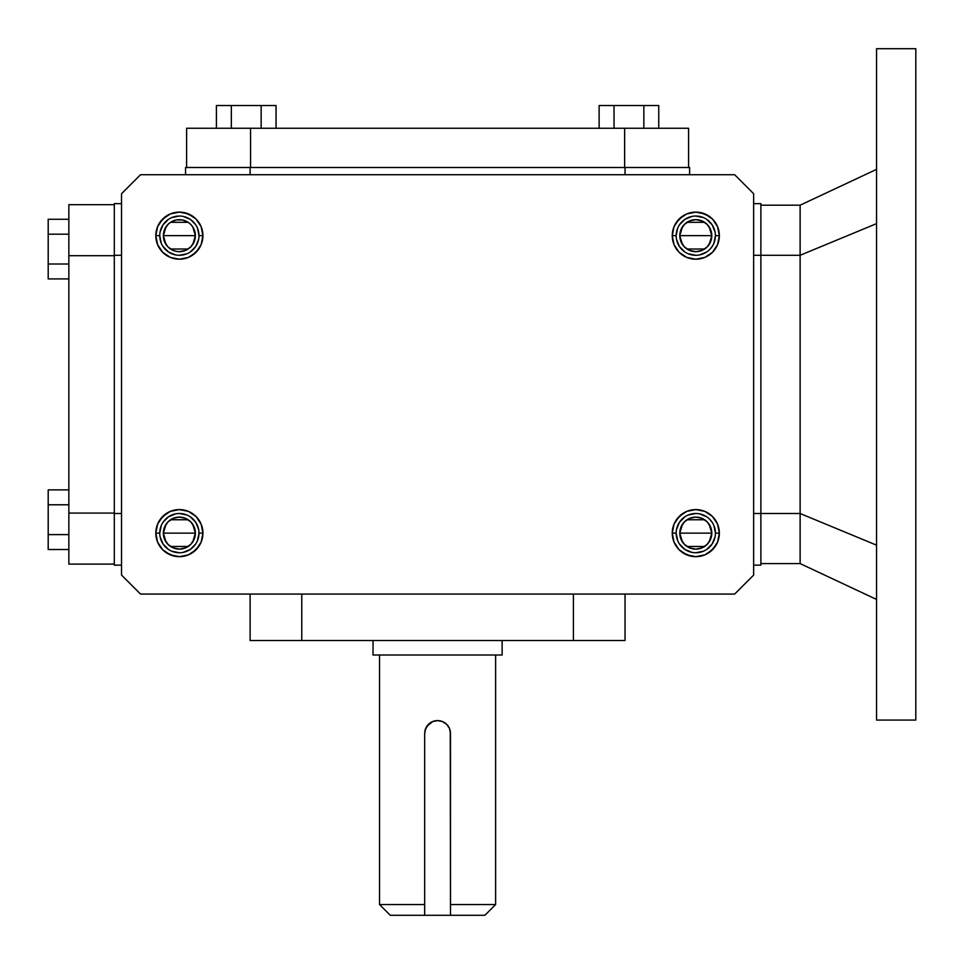 <?xml version="1.0" encoding="UTF-8"?>
<svg xmlns="http://www.w3.org/2000/svg" width="964" height="964" viewBox="0 0 964 964"><rect width="100%" height="100%" fill="white"/><g stroke="black" fill="none" stroke-linecap="round" stroke-linejoin="round"><path stroke-width="1.45" d="M379.539 904.545L390.287 915.282L424.678 915.282L424.678 904.545L379.539 904.545L379.539 655.002L379.539 904.545L424.678 904.545L424.678 733.496L425.666 728.543L428.462 724.374L432.631 721.578L437.572 720.59L442.524 721.578L446.718 724.362L449.513 728.543L450.501 733.496L450.501 915.282L484.892 915.282L495.629 904.545L450.501 904.545L495.629 904.545L495.629 655.002L495.629 904.545M373.032 655.002L373.032 640.542L373.032 655.002L502.136 655.002L502.136 640.542L502.136 655.002L373.032 655.002M682.391 244.422L679.789 235.662L711.806 235.662L709.203 244.422M709.01 244.711L707.275 246.832M706.974 247.133L704.792 248.905M704.624 249.025L686.983 249.025M686.826 248.917L684.633 247.133M684.332 246.832L682.584 244.711M709.203 226.914L711.806 235.662L679.789 235.662A16.014 16.014 0 0 1 695.803 219.659A16.014 16.014 0 0 1 711.806 235.662A16.014 16.014 0 0 1 695.803 251.676A16.014 16.014 0 0 1 679.789 235.662L682.404 226.902M676.174 235.662A19.629 19.629 0 0 1 695.803 216.044A19.629 19.629 0 0 1 715.421 235.662L719.349 235.662A23.546 23.546 0 0 1 695.803 259.208A23.546 23.546 0 0 1 672.257 235.662L676.174 235.662A19.629 19.629 0 0 0 695.803 255.291A19.629 19.629 0 0 0 715.421 235.662A19.629 19.629 0 0 0 695.803 216.044A19.629 19.629 0 0 0 676.174 235.662L672.257 235.662A23.546 23.546 0 0 1 695.803 212.116A23.546 23.546 0 0 1 719.349 235.662L715.421 235.662A19.629 19.629 0 0 1 695.803 255.291A19.629 19.629 0 0 1 676.174 235.662L677.668 228.155M709.203 524.368L711.806 533.128L679.789 533.128L682.404 524.368M682.584 524.079L684.332 521.958M684.633 521.657L686.814 519.885M686.983 519.765L704.624 519.765M704.78 519.873L706.974 521.657M707.275 521.958L709.01 524.079M682.391 541.876L679.789 533.128L711.806 533.128A16.014 16.014 0 0 1 695.803 549.131A16.014 16.014 0 0 1 679.789 533.128A16.014 16.014 0 0 1 695.803 517.114A16.014 16.014 0 0 1 711.806 533.128L709.203 541.889M715.421 533.128A19.629 19.629 0 0 1 695.803 552.746A19.629 19.629 0 0 1 676.174 533.128L672.257 533.128A23.546 23.546 0 0 1 695.803 509.582A23.546 23.546 0 0 1 719.349 533.128L715.421 533.128A19.629 19.629 0 0 0 695.803 513.499A19.629 19.629 0 0 0 676.174 533.128A19.629 19.629 0 0 0 695.803 552.746A19.629 19.629 0 0 0 715.421 533.128L719.349 533.128A23.546 23.546 0 0 1 695.803 556.674A23.546 23.546 0 0 1 672.257 533.128L676.174 533.128A19.629 19.629 0 0 1 695.803 513.499A19.629 19.629 0 0 1 715.421 533.128L713.926 525.621M165.965 244.422L163.362 235.662L195.379 235.662L192.776 244.422M192.583 244.711L190.848 246.832M190.547 247.133L188.366 248.905M188.197 249.025L170.556 249.025M170.399 248.917L168.206 247.133M167.893 246.832L166.157 244.711M192.776 226.914L195.379 235.662L163.362 235.662A16.014 16.014 0 0 1 179.376 219.659A16.014 16.014 0 0 1 195.379 235.662A16.014 16.014 0 0 1 179.376 251.676A16.014 16.014 0 0 1 163.362 235.662L165.977 226.902M159.747 235.662A19.629 19.629 0 0 1 179.376 216.044A19.629 19.629 0 0 1 198.994 235.662L202.922 235.662A23.546 23.546 0 0 1 179.376 259.208A23.546 23.546 0 0 1 155.819 235.662L159.747 235.662A19.629 19.629 0 0 0 179.376 255.291A19.629 19.629 0 0 0 198.994 235.662A19.629 19.629 0 0 0 179.376 216.044A19.629 19.629 0 0 0 159.747 235.662L155.819 235.662A23.546 23.546 0 0 1 179.376 212.116A23.546 23.546 0 0 1 202.922 235.662L198.994 235.662A19.629 19.629 0 0 1 179.376 255.291A19.629 19.629 0 0 1 159.747 235.662L161.241 243.169M192.776 524.368L195.379 533.128L163.362 533.128L165.977 524.368M166.157 524.079L167.905 521.958M168.206 521.657L170.375 519.885M170.556 519.765L188.197 519.765M188.354 519.873L190.547 521.657M190.848 521.958L192.583 524.079M165.965 541.876L163.362 533.128L195.379 533.128A16.014 16.014 0 0 1 179.376 549.131A16.014 16.014 0 0 1 163.362 533.128A16.014 16.014 0 0 1 179.376 517.114A16.014 16.014 0 0 1 195.379 533.128L192.776 541.889M198.994 533.128A19.629 19.629 0 0 1 179.376 552.746A19.629 19.629 0 0 1 159.747 533.128L155.819 533.128A23.546 23.546 0 0 1 179.376 509.582A23.546 23.546 0 0 1 202.922 533.128L198.994 533.128A19.629 19.629 0 0 0 179.376 513.499A19.629 19.629 0 0 0 159.747 533.128A19.629 19.629 0 0 0 179.376 552.746A19.629 19.629 0 0 0 198.994 533.128L202.922 533.128A23.546 23.546 0 0 1 179.376 556.674A23.546 23.546 0 0 1 155.819 533.128L159.747 533.128A19.629 19.629 0 0 1 179.376 513.499A19.629 19.629 0 0 1 198.994 533.128L197.5 540.635M915.8 48.718L876.553 48.718L876.553 720.072L915.8 720.072L915.8 48.718L915.8 720.072L876.553 720.072L876.553 48.718L915.8 48.718L915.8 720.072M915.8 616.791L915.8 151.999L915.8 616.791M800.12 563.591L760.873 563.591L800.12 563.591L876.553 599.439L800.12 563.591L800.12 513.499L800.12 563.591M876.553 545.166L800.12 513.499L800.12 255.291L760.873 255.291L800.12 255.291L800.12 513.499L876.553 545.166M760.873 513.499L800.12 513.499L760.873 513.499L760.873 255.291L753.643 255.291L760.873 255.291L760.873 203.645L753.643 203.645L760.873 203.645L760.873 513.499L753.643 513.499L760.873 513.499L760.873 565.145L753.643 565.145L760.873 565.145L760.873 513.499M876.553 223.624L800.12 255.291L876.553 223.624M760.873 205.199L800.12 205.199L800.12 255.291L800.12 205.199L760.873 205.199M876.553 169.351L800.12 205.199L876.553 169.351L876.553 48.718M876.553 720.072L876.553 599.439M192.583 542.166L190.848 544.286M190.547 544.6L188.366 546.371M188.197 546.48L170.556 546.492M170.399 546.383L168.206 544.6M167.893 544.286L166.157 542.166M166.157 226.624L167.905 224.504M168.206 224.19L170.375 222.419M170.556 222.31L188.197 222.298M188.354 222.407L190.547 224.19M190.848 224.504L192.583 226.624M709.01 542.166L707.275 544.286M706.974 544.6L704.792 546.371M704.624 546.48L686.983 546.492M686.826 546.383L684.633 544.6M684.332 544.286L682.584 542.166M682.584 226.624L684.332 224.504M684.633 224.19L686.814 222.419M686.983 222.31L704.624 222.298M704.78 222.407L706.974 224.19M707.275 224.504L709.01 226.624M734.652 594.065L140.527 594.065L121.536 575.074L121.536 193.716L140.527 174.725L734.652 174.725L753.643 193.716L753.643 575.074L734.652 594.065L140.527 594.065L121.536 575.074L121.536 193.716L140.527 174.725L734.652 174.725L753.643 193.716L753.643 575.074L734.652 594.065M121.536 255.291L114.306 255.291L114.306 513.499L121.536 513.499L114.306 513.499L114.306 565.145L121.536 565.145L114.306 565.145L114.306 255.291L121.536 255.291M712.119 522.223L709.673 519.247M706.708 516.812L699.635 513.884M695.803 513.499L688.296 514.993M684.898 516.812L679.487 522.223L676.559 529.296M676.174 533.128L677.668 540.635M679.487 544.033L684.898 549.444L691.971 552.372M695.803 552.746L703.31 551.251M706.708 549.444L712.119 544.033L715.047 536.96M679.789 533.128L681.006 526.995L684.476 521.801L689.67 518.331L695.803 517.114L701.925 518.331L707.118 521.801L710.589 526.995L711.806 533.128L710.589 539.25L707.118 544.443L701.925 547.913L695.803 549.131L689.67 547.913L684.476 544.443L681.006 539.25L679.789 533.128M114.306 255.713L68.854 255.713L68.854 513.077L114.306 513.077L68.854 513.077L68.854 204.681L68.854 255.713L114.306 255.713M250.556 167.495L250.556 128.248L186.606 128.248L186.606 167.495L186.606 128.248L250.556 128.248L250.556 167.495M679.487 224.757L684.898 219.346L691.971 216.418M695.803 216.044L703.31 217.539M706.708 219.346L712.119 224.757L715.047 231.83M715.421 235.662L713.926 243.169M712.119 246.567L709.673 249.543M706.708 251.978L699.635 254.906M695.803 255.291L688.296 253.797M684.898 251.978L679.487 246.567L676.559 239.494M711.806 235.662L710.589 229.54L707.118 224.347L701.925 220.877L695.803 219.659L689.67 220.877L684.476 224.347L681.006 229.54L679.789 235.662L681.006 241.795L684.476 246.989L689.67 250.459L695.803 251.676L701.925 250.459L707.118 246.989L710.589 241.795L711.806 235.662M658.749 128.248L658.749 105.522L643.844 105.522L643.844 128.248L643.844 105.522L614.032 105.522L614.032 128.248L614.032 105.522L599.126 105.522L599.126 128.248L599.126 105.522L658.749 105.522L658.749 128.248M159.747 533.128L161.241 525.621M163.061 522.223L168.471 516.812L175.544 513.884M179.376 513.499L186.883 514.993M190.282 516.812L195.692 522.223L198.62 529.296M195.692 544.033L190.282 549.444L183.196 552.372M179.376 552.746L171.857 551.251M168.471 549.444L163.061 544.033L160.12 536.96M195.379 533.128L194.162 526.995L190.691 521.801L185.498 518.331L179.376 517.114L173.243 518.331L168.049 521.801L164.579 526.995L163.362 533.128L164.579 539.25L168.049 544.443L173.243 547.913L179.376 549.131L185.498 547.913L190.691 544.443L194.162 539.25L195.379 533.128M250.122 167.495L185.57 167.495L185.57 174.725L185.57 167.495L250.122 167.495L250.122 174.725L250.122 167.495L625.046 167.495L625.046 174.725L625.046 167.495L250.122 167.495M689.609 167.495L625.046 167.495L689.609 167.495L689.609 174.725L689.609 167.495M114.306 203.645L114.306 255.291L114.306 203.645L121.536 203.645L114.306 203.645M390.324 915.282L484.856 915.282M250.122 594.065L250.122 640.542L301.768 640.542L301.768 594.065L301.768 640.542L625.046 640.542L625.046 594.065L625.046 640.542L573.411 640.542L573.411 594.065L573.411 640.542L250.122 640.542L250.122 594.065M624.624 167.495L624.624 128.248L250.556 128.248L624.624 128.248L624.624 167.495M261.148 128.248L261.148 105.522L231.336 105.522L231.336 128.248L231.336 105.522L216.418 105.522L216.418 128.248L216.418 105.522L261.148 105.522L261.148 128.248M68.854 219.274L48.2 219.274L68.854 219.274M276.053 105.522L276.053 128.248L276.053 105.522L261.148 105.522L276.053 105.522M450.248 730.977L450.248 730.977A12.906 12.906 0 0 0 449.513 728.543L450.501 733.496A12.906 12.906 0 0 0 450.248 730.965L450.501 915.282L424.678 915.282L424.678 733.496L425.666 728.543A12.906 12.906 0 0 0 424.931 730.977L424.678 733.496M68.854 564.109L68.854 513.077L68.854 564.109L114.306 564.109L68.854 564.109M68.854 504.787L48.2 504.787L48.2 534.61L68.854 534.61L48.2 534.61L48.2 549.516L68.854 549.516L48.2 549.516L48.2 504.787L68.854 504.787M688.573 128.248L624.624 128.248L688.573 128.248L688.573 167.495L688.573 128.248M48.2 489.881L68.854 489.881L48.2 489.881L48.2 504.787L48.2 489.881M48.2 278.909L68.854 278.909L48.2 278.909L48.2 264.003L68.854 264.003L48.2 264.003L48.2 219.274L48.2 234.18L68.854 234.18L48.2 234.18L48.2 278.909M114.306 204.681L68.854 204.681L114.306 204.681M195.077 536.249L192.68 542.021L190.691 544.443M185.498 547.913L182.497 548.829M176.255 548.829L170.483 546.443L168.049 544.443M164.579 539.25L163.675 536.249M163.675 530.007L164.579 526.995L168.049 521.801M173.243 518.331L176.255 517.427M182.497 517.427L185.498 518.331L190.691 521.801M194.162 526.995L195.077 530.007M160.12 231.83L163.061 224.757L168.471 219.346M183.196 216.418L190.282 219.346L195.692 224.757M198.62 239.494L195.692 246.567L190.282 251.978M175.544 254.906L168.471 251.978L163.061 246.567M195.077 232.541L192.68 226.769L190.691 224.347L192.68 226.769L195.077 232.541L195.077 238.783L194.162 241.795L195.077 238.783M185.498 220.877L182.497 219.961L188.269 222.347L190.691 224.347M176.255 219.961L170.483 222.347L168.049 224.347L170.483 222.347L176.255 219.961L182.497 219.961M164.579 229.54L163.675 232.541L164.579 229.54L168.049 224.347M163.675 238.783L164.579 241.795L168.049 246.989L164.579 241.795L163.362 235.662L163.675 232.541M173.243 250.459L176.255 251.363L173.243 250.459L168.049 246.989M182.497 251.363L185.498 250.459L190.691 246.989L185.498 250.459L179.376 251.676L176.255 251.363M155.819 533.128L157.614 542.142L162.723 549.781L170.363 554.878L179.376 556.674L188.39 554.878L196.029 549.781L201.127 542.142L202.922 533.128L201.127 524.115L196.029 516.475L188.39 511.366L179.376 509.582L170.363 511.366L162.723 516.475L157.614 524.115L155.819 533.128M155.819 235.662L157.614 244.675L162.723 252.315L170.363 257.424L179.376 259.208L188.39 257.424L196.029 252.315L201.127 244.675L202.922 235.662L201.127 226.648L196.029 219.009L188.39 213.912L179.376 212.116L170.363 213.912L162.723 219.009L157.614 226.648L155.819 235.662M719.349 533.128L717.553 524.115L712.456 516.475L704.817 511.366L695.803 509.582L686.79 511.366L679.15 516.475L674.041 524.115L672.257 533.128L674.041 542.142L679.15 549.781L686.79 554.878L695.803 556.674L704.817 554.878L712.456 549.781L717.553 542.142L719.349 533.128M719.349 235.662L717.553 226.648L712.456 219.009L704.817 213.912L695.803 212.116L686.79 213.912L679.15 219.009L674.041 226.648L672.257 235.662L674.041 244.675L679.15 252.315L686.79 257.424L695.803 259.208L704.817 257.424L712.456 252.315L717.553 244.675L719.349 235.662M449.947 729.772L449.513 728.555A12.906 12.906 0 0 0 432.643 721.578L437.572 720.59L442.524 721.578L446.718 724.362L449.513 728.555L446.718 724.374L442.524 721.578M432.619 721.578A12.906 12.906 0 0 0 430.414 722.759L432.631 721.578L426.847 726.326A12.906 12.906 0 0 0 425.666 728.543L429.354 723.554M430.39 722.783A12.906 12.906 0 0 0 426.859 726.314L424.919 730.977M692.682 251.363L689.67 250.459L684.476 246.989M681.006 241.795L680.102 238.783M680.102 232.541L681.006 229.54L684.476 224.347M689.67 220.877L692.682 219.961M698.924 219.961L704.696 222.347L707.118 224.347M710.589 229.54L711.504 232.541M179.376 255.291L186.883 253.797M198.994 235.662L197.5 228.155M179.376 216.044L171.857 217.539M194.162 241.795L190.691 246.989M162.723 549.781L166.29 552.709L174.773 556.228M183.967 556.228L188.39 554.878M192.451 552.709L198.958 546.214M196.029 516.475L188.39 511.366M166.29 513.547L159.795 520.042M162.723 252.315L170.363 257.424M192.451 255.243L198.958 248.748M196.029 219.009L192.451 216.081L183.967 212.562M174.773 212.562L170.363 213.912M166.29 216.081L159.795 222.576M682.717 513.547L676.222 520.042M679.15 549.781L682.717 552.709L691.212 556.228M700.394 556.228L704.817 554.878M708.889 552.709L715.384 546.214M712.456 219.009L708.889 216.081L700.394 212.562M691.212 212.562L686.79 213.912M682.717 216.081L676.222 222.576M679.15 252.315L686.79 257.424M680.102 536.249L681.006 539.25L684.476 544.443M689.67 547.913L692.682 548.829M698.924 548.829L704.696 546.443L707.118 544.443M710.589 539.25L711.504 536.249M692.682 517.427L689.67 518.331L684.476 521.801M681.006 526.995L680.102 530.007M433.258 721.337L432.643 721.578"/></g></svg>
